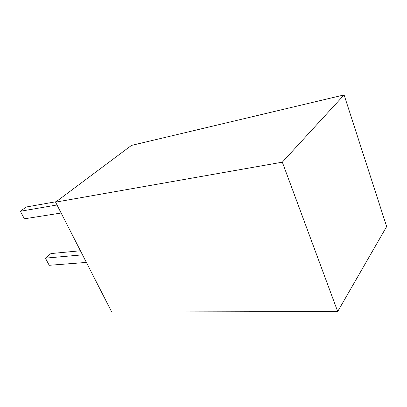 <?xml version="1.0" encoding="UTF-8"?>
<svg xmlns="http://www.w3.org/2000/svg" width="407" height="407" viewBox="0 0 407 407"><rect width="100%" height="100%" fill="white"/><g stroke="black" fill="none" stroke-linecap="round" stroke-linejoin="round"><path stroke-width="0.61" d="M386.65 226.567L344.098 94.923L282.326 162.174L337.688 311.533L386.65 226.567M282.326 162.174L55.576 202.147L131.492 145.406L344.098 94.923M55.576 202.147L111.762 312.077L337.688 311.533M61.136 213.019L24.389 218.813L20.35 211.258L26.262 206.995L56.161 201.709M57.021 204.97L20.35 211.258M86.386 262.423L49.227 265.293L45.406 258.145L50.931 253.576L80.423 250.753M82.504 254.833L45.406 258.145"/></g></svg>
